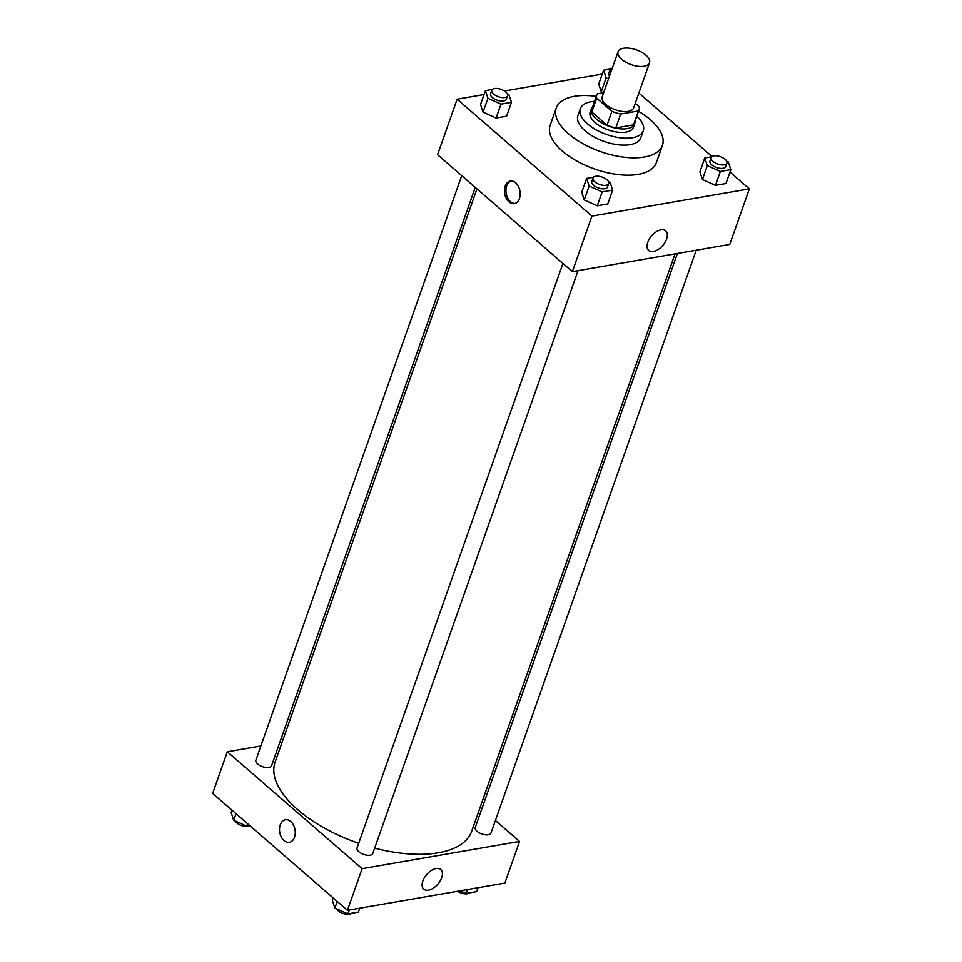 <?xml version="1.0" encoding="UTF-8"?>
<svg xmlns="http://www.w3.org/2000/svg" width="962" height="962" viewBox="0 0 962 962"><rect width="100%" height="100%" fill="white"/><g stroke="black" fill="none" stroke-linecap="round" stroke-linejoin="round"><path stroke-width="1.44" d="M621.692 59.331A16.679 7.828 -160.6 0 1 618.073 51.707A16.679 7.828 -160.6 0 1 636.399 49.856A16.679 7.828 -160.6 0 1 649.53 62.783A16.679 7.828 -160.6 0 1 638.083 66.282A16.679 7.828 -160.6 0 1 621.692 59.331M649.53 62.783L633.633 107.9A16.679 7.828 -160.6 0 1 622.198 111.4A16.679 7.828 -160.6 0 1 605.795 104.461A16.679 7.828 -160.6 0 1 602.176 96.825L618.073 51.707M639.033 109.8L634.138 123.689A22.391 10.522 -160.6 0 1 633.561 124.832L615.8 127.91L620.694 114.021L638.455 110.943A22.391 10.522 -160.6 0 0 639.033 109.8A22.391 10.522 -160.6 0 0 639.141 106.602L635.269 103.259M603.631 92.701L597.366 93.783A22.391 10.522 -160.6 0 0 596.789 94.925A22.391 10.522 -160.6 0 0 596.68 98.124L611.892 111.315A22.391 10.522 -160.6 0 0 620.694 114.021M596.68 98.124L591.786 112.013L606.998 125.204L611.892 111.315M591.786 112.013A22.391 10.522 -160.6 0 1 591.895 108.814L596.789 94.925M615.8 127.91A22.391 10.522 -160.6 0 1 606.998 125.204M592.664 106.638A22.932 10.774 19.4 0 0 591.389 108.634A22.932 10.774 19.4 0 0 609.439 126.407A22.932 10.774 19.4 0 0 634.643 123.87A22.932 10.774 19.4 0 0 634.908 121.513M634.643 123.87L633.417 127.333A22.932 10.774 -160.6 0 1 617.688 132.143A22.932 10.774 -160.6 0 1 595.141 122.607A22.932 10.774 -160.6 0 1 590.175 112.109L591.389 108.634M633.561 124.832L638.455 110.943M594.528 101.335A33.345 15.669 19.4 0 0 591.053 101.731A33.345 15.669 19.4 0 0 580.339 108.646A33.345 15.669 19.4 0 0 606.589 134.5A33.345 15.669 19.4 0 0 643.253 130.796A33.345 15.669 19.4 0 0 636.772 116.21M580.339 108.646L577.897 115.584A33.345 15.669 19.4 0 0 604.148 141.438A33.345 15.669 19.4 0 0 640.812 137.746L643.253 130.796M596.284 96.344A56.277 26.443 19.4 0 0 574.362 96.308A56.277 26.443 19.4 0 0 556.264 107.972A56.277 26.443 19.4 0 0 600.565 151.599A56.277 26.443 19.4 0 0 662.433 145.358A56.277 26.443 19.4 0 0 638.527 111.231M662.433 145.358L656.324 162.71A56.277 26.443 -160.6 0 1 617.7 174.519A56.277 26.443 -160.6 0 1 562.373 151.094A56.277 26.443 -160.6 0 1 550.156 125.325L556.264 107.972M602.236 74.074L504.437 90.993M484.042 94.516L457.13 99.182L591.931 216.089L749.35 188.865L729.99 172.066M712.036 156.505L638.876 93.037M492.316 89.43L485.413 90.632L480.531 104.509L483.056 112.169L496.079 118.001L506.565 116.186L511.459 102.309L508.922 94.649L507.335 93.939M610.509 68.987L603.607 70.19L598.713 84.067L601.25 91.727L603.475 92.725L601.25 91.727L606.132 77.838L608.489 78.896M711.712 156.77L704.797 157.96L699.915 171.849L702.44 179.497L715.463 185.341L725.949 183.526L730.843 169.637L728.306 161.989L726.719 161.279M593.518 177.212L586.616 178.403L581.721 192.292L584.259 199.94L597.282 205.784L607.768 203.968L612.65 190.079L610.124 182.431L608.537 181.722M457.13 99.182L437.578 154.714L572.366 271.633L729.785 244.408L749.35 188.865M661.002 229.858A12.975 7.371 -49.1 0 1 665.692 230.856A12.975 7.371 -49.1 0 1 662.758 245.49A12.975 7.371 -49.1 0 1 648.689 250.469A12.975 7.371 -49.1 0 1 649.338 238.985A12.975 7.371 -49.1 0 1 661.002 229.858M572.366 271.633L591.931 216.089M650.757 236.892A12.975 7.371 130.9 0 0 652.549 234.824M505.17 186.159A11.46 7.744 80.2 0 1 510.353 181.048A11.46 7.744 80.2 0 1 519.937 191.029A11.46 7.744 80.2 0 1 514.261 203.643A11.46 7.744 80.2 0 1 506.228 198.352A11.46 7.744 80.2 0 1 505.17 186.159M511.123 180.976A11.46 7.744 -99.8 0 0 506.697 185.894A11.46 7.744 -99.8 0 0 507.515 197.595A11.46 7.744 -99.8 0 0 515.007 203.451M358.706 843.313A104.221 48.954 -160.6 0 1 297.751 809.691A104.221 48.954 -160.6 0 1 275.132 761.976L476.948 188.877M675.047 253.872L471.729 831.216A104.221 48.954 -160.6 0 1 374.675 848.135M562.914 263.432L357.07 847.943A8.333 3.92 19.4 0 0 363.636 854.4A8.333 3.92 19.4 0 0 372.799 853.474L578.042 270.647M475.252 187.398L271.597 765.704A8.333 3.92 -160.6 0 1 265.873 767.448A8.333 3.92 -160.6 0 1 257.684 763.984A8.333 3.92 -160.6 0 1 255.868 760.16L461.712 175.649M696.235 250.204L490.993 833.032A8.333 3.92 -160.6 0 1 485.269 834.788A8.333 3.92 -160.6 0 1 477.068 831.312A8.333 3.92 -160.6 0 1 475.264 827.5L677.404 253.463M227.321 751.755L362.121 868.674L519.54 841.437L504.87 883.092L347.45 910.329L212.65 793.409L227.321 751.755L260.882 745.947M279.701 742.7L282.058 742.291M519.54 841.437L495.394 820.502M481.854 808.765L480.158 807.286M422.847 880.988A12.975 7.371 -49.1 0 1 431.277 870.538A12.975 7.371 -49.1 0 1 440.776 869.552A12.975 7.371 -49.1 0 1 437.842 884.186A12.975 7.371 -49.1 0 1 423.761 889.165A12.975 7.371 -49.1 0 1 422.847 880.988M347.45 910.329L362.121 868.674M285.437 819.744A11.46 7.744 -99.8 0 0 279.545 828.45A11.46 7.744 -99.8 0 0 284.03 840.584A11.46 7.744 80.2 0 1 279.545 828.462A11.46 7.744 80.2 0 1 285.425 819.744A11.46 7.744 80.2 0 1 295.021 829.725A11.46 7.744 80.2 0 1 289.334 842.339A11.46 7.744 80.2 0 1 284.018 840.584A11.46 7.744 -99.8 0 0 289.346 842.339M425.841 875.588A12.975 7.371 130.9 0 0 427.633 873.52M333.213 897.979L332.359 900.408L334.896 908.056L347.907 913.9L358.393 912.084L359.764 908.2M334.896 908.056L337.217 901.454M347.907 913.9L349.278 910.004M351.491 913.275A8.333 3.92 -160.6 0 1 338.107 910.761A8.333 3.92 -160.6 0 1 336.484 908.777M460.221 890.824L466.101 893.457L476.587 891.642L477.958 887.758M466.101 893.457L467.472 889.561M469.684 892.832A8.333 3.92 -160.6 0 1 457.563 891.281M232.01 810.196L231.157 812.637L233.694 820.285L246.717 826.117L249.759 825.6M233.694 820.285L236.015 813.672M246.717 826.117L247.571 823.688M249.964 825.769A8.333 3.92 -160.6 0 1 236.905 822.991A8.333 3.92 -160.6 0 1 235.281 820.995M586.616 178.403L589.153 186.063L602.164 191.895L612.65 190.079M608.718 183.55L607.503 187.013A8.333 3.92 -160.6 0 1 601.779 188.768A8.333 3.92 -160.6 0 1 593.578 185.293A8.333 3.92 -160.6 0 1 591.774 181.481L592.989 178.006A8.333 3.92 -160.6 0 1 602.164 177.08A8.333 3.92 -160.6 0 1 608.718 183.55A8.333 3.92 -160.6 0 1 603.006 185.293A8.333 3.92 -160.6 0 1 594.805 181.818A8.333 3.92 -160.6 0 1 592.989 178.006M581.721 192.292L584.259 199.94L589.153 186.063M584.259 199.94L597.282 205.784L602.164 191.895M597.282 205.784L607.768 203.968M704.797 157.96L707.335 165.62L720.358 171.452L730.843 169.637M726.911 163.107L725.685 166.57A8.333 3.92 -160.6 0 1 719.961 168.326A8.333 3.92 -160.6 0 1 711.772 164.851A8.333 3.92 -160.6 0 1 709.956 161.039L711.183 157.564A8.333 3.92 -160.6 0 1 720.346 156.638A8.333 3.92 -160.6 0 1 726.911 163.107A8.333 3.92 -160.6 0 1 721.187 164.851A8.333 3.92 -160.6 0 1 712.986 161.375A8.333 3.92 -160.6 0 1 711.183 157.564M699.915 171.849L702.44 179.497L707.335 165.62M702.44 179.497L715.463 185.341L720.358 171.452M715.463 185.341L725.949 183.526M485.413 90.632L487.95 98.28L500.974 104.124L511.459 102.309M507.527 95.767L506.301 99.242A8.333 3.92 -160.6 0 1 500.577 100.986A8.333 3.92 -160.6 0 1 492.376 97.511A8.333 3.92 -160.6 0 1 490.572 93.699L491.798 90.224A8.333 3.92 -160.6 0 1 500.962 89.298A8.333 3.92 -160.6 0 1 507.527 95.767A8.333 3.92 -160.6 0 1 501.803 97.511A8.333 3.92 -160.6 0 1 493.602 94.048A8.333 3.92 -160.6 0 1 491.798 90.224M480.531 104.509L483.056 112.169L487.95 98.28M483.056 112.169L496.079 118.001L500.974 104.124M496.079 118.001L506.565 116.186M603.607 70.19L606.132 77.838M609.523 75.986A8.333 3.92 -160.6 0 1 608.754 73.256L609.98 69.781A8.333 3.92 -160.6 0 1 612.289 68.134M598.713 84.067L601.25 91.727M610.738 72.511A8.333 3.92 -160.6 0 1 609.98 69.781"/></g></svg>
